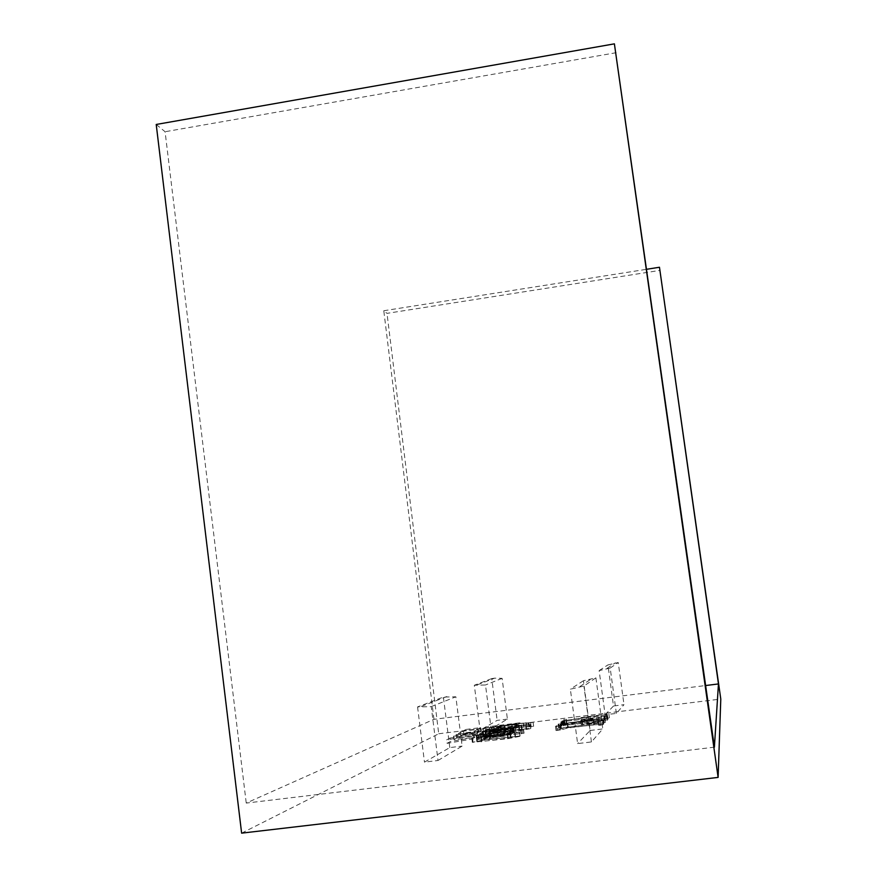 <?xml version="1.0" encoding="UTF-8"?>
<svg xmlns="http://www.w3.org/2000/svg" width="877" height="877" viewBox="0 0 877 877"><rect width="100%" height="100%" fill="white"/><g stroke="black" fill="none" stroke-linecap="round" stroke-linejoin="round"><path stroke-width="0.66" stroke-dasharray="4.38 3.29" d="M714.393 747.182L246.24 803.08L433.972 719.304L705.667 685.529M590.122 730.497L602.795 728.94L591.438 741.942L577.625 743.597L570.357 689.179L583.918 686.055L595.889 677.844L583.424 680.738L590.122 730.497L577.625 743.597M616.367 713.418L610.195 668.044L599.134 670.598L605.119 714.777L616.367 713.418L623.996 704.68L613.505 705.996L607.925 664.919L618.241 662.53L623.996 704.68M605.119 714.777L613.505 705.996M477.417 684.794L494.617 678.173L502.104 678.349L507.41 719.107L491.153 728.798L485.496 684.981L474.314 685.255L480.081 730.179L491.153 728.798M507.41 719.107L497.149 720.368L480.081 730.179M438.018 760.48L462.135 746.097L455.854 696.798L443.389 697.062L417.562 706.928L431.232 706.621L438.018 760.48L424.479 762.146L449.791 747.588L462.135 746.097M500.657 736.57L487.086 738.938L476.726 739.552L486.625 738.116L490.682 736.658L524.04 733.216L492.085 736.888L490.988 737.59L500.657 736.57L500.131 732.492L497.445 733.029L497.972 737.108M511.203 733.742L480.53 737.338L493.981 735.069L485.452 735.354L498.344 734.334L513.955 731.856L501.94 734.093L513.823 733.194L511.203 733.742L510.688 729.719L509.329 729.839L509.855 733.852M530.388 728.666L519.096 730.815L485.606 734.301L497.489 731.769L530.848 728.283L529.872 724.731L493.598 729.938L485.715 729.949L521.607 724.851L529.872 724.731M560.469 729.949L555.996 730.541L556.884 729.774L568.296 727.592L603.804 723.953L600.69 725.257L598.662 725.323L599.342 724.534L593.85 724.841L567.737 728.042L560.469 729.949L559.921 725.838L557.399 726.364L557.936 730.475M605.349 722.44L558.682 728.195L597.489 723.229L581.287 724.413L599.112 721.486L563.801 725.454L604.987 720.401L587.48 723.668L605.349 722.44L604.801 718.362L605.349 722.44M563.79 724.72L587.437 721.091L564.941 723.262L609.416 717.89L587.382 720.806L605.59 719.94L590.561 720.938L562.837 725.115L563.79 724.72L563.264 720.773L586.91 717.156L587.437 721.091M490.462 731.286L514.942 727.603L533.654 726.32L517.101 727.669L504.703 730.497L489.87 731.714L490.462 731.286L489.969 727.45L514.437 723.777L533.15 722.462L516.597 723.832L497.939 727.384L489.969 727.45M519.568 736.417L507.575 738.741L472.319 742.348L484.97 739.596L520.083 735.989L519.568 736.417L519.031 732.262L507.027 734.564L480.673 737.787L472.484 737.721L510.403 732.317L519.031 732.262M433.972 719.304L383.786 310.743L386.998 313.363L660.096 270.368M241.624 833.15L438.719 733.764L386.998 313.363M156.216 124.468L165.084 131.725L246.24 803.08M417.562 706.928L424.479 762.146M449.791 747.588L443.389 697.062M591.438 741.942L583.918 686.055M595.889 677.844L602.795 728.94M616.18 52.697L165.084 131.725M383.786 310.743L646.798 269.261M438.719 733.764L720.784 699.046M482.975 732.021L517.836 727.735L513.264 730.793L497.972 732.668L500.767 730.903L495.735 731.517L492.885 733.293L477.636 735.156L482.975 732.021L482.547 728.754L517.408 724.468L517.836 727.735M485.957 730.256L520.401 726.024L518.482 727.307L483.72 731.571L485.957 730.256L485.54 727.033L519.984 722.791L520.401 726.024M463.133 734.455L478.009 732.624L472.571 735.781L457.377 737.645L463.133 734.455L462.716 731.199L477.581 729.368L478.009 732.624M447.095 743.334L450.46 741.471L473.624 737.524L453.913 739.563L456.511 738.116L512.585 731.243L510.524 732.624L489.114 735.628L507.772 734.455L505.097 736.241L479.28 737.842L447.095 743.334L446.656 739.881L450.033 738.061L450.46 741.471M466.356 732.668L481.045 730.859L478.776 732.185L463.944 734.005L466.356 732.668L465.95 729.456L480.64 727.636L481.045 730.859M494.617 678.173L491.745 678.59L497.149 720.368M610.195 668.044L618.241 662.53M491.745 678.59L474.314 685.255M599.134 670.598L607.925 664.919M502.104 678.349L485.496 684.981M480.64 727.636L478.36 728.93L463.527 730.76L465.95 729.456M463.527 730.76L463.944 734.005M478.36 728.93L478.776 732.185M450.033 738.061L473.196 734.137L453.486 736.187L456.095 734.783L512.146 727.888L510.074 729.236L488.675 732.24L507.334 731.023L504.648 732.777L478.842 734.422L446.656 739.881M478.842 734.422L479.28 737.842M504.648 732.777L505.097 736.241M507.334 731.023L507.772 734.455M488.675 732.24L489.114 735.628M489.443 731.769L489.881 735.156M510.074 729.236L510.524 732.624M512.146 727.888L512.585 731.243M456.095 734.783L456.511 738.116M453.486 736.187L453.913 739.563M474.008 733.665L474.435 737.042M473.196 734.137L473.624 737.524M477.581 729.368L472.144 732.448L456.95 734.312L462.716 731.199M456.95 734.312L457.377 737.645M472.144 732.448L472.571 735.781M519.984 722.791L518.055 724.04L483.304 728.327L485.54 727.033M483.304 728.327L483.72 731.571M518.055 724.04L518.482 727.307M517.408 724.468L512.826 727.45L497.544 729.324L500.339 727.603L495.319 728.228L492.446 729.949L477.209 731.824L482.547 728.754M477.209 731.824L477.636 735.156M492.446 729.949L492.885 733.293M495.319 728.228L495.735 731.517M500.339 727.603L500.767 730.903M497.544 729.324L497.972 732.668M512.826 727.45L513.264 730.793M583.424 680.738L570.357 689.179M431.232 706.621L455.854 696.798M586.91 717.156L580.826 717.627L581.352 721.541M580.826 717.627L606.862 714.086L586.856 716.882L607.509 715.457L590.035 717.002L562.278 720.949L562.804 724.895M562.278 720.949L563.264 720.773M561.927 721.069L562.453 725.016M562.31 721.157L562.837 725.115M563.736 721.047L564.262 725.005M564.141 720.993L564.667 724.95M564.689 720.916L565.216 724.873M590.035 717.002L590.561 720.938M603.782 716.092L604.319 720.061M605.053 715.972L605.59 719.94M607.509 715.468L608.046 719.436L607.509 715.468M606.72 715.446L607.257 719.403M586.856 716.882L587.382 720.806M606.511 714.47L607.048 718.395M608.89 713.988L609.416 717.901L608.89 713.988M606.862 714.086L607.388 718M566.191 719.096L566.717 722.999M564.415 719.359L564.941 723.262M563.823 719.535L564.339 723.437M564.163 719.622L564.689 723.525M565.72 719.491L566.235 723.393M602.093 718.91L558.145 724.15L596.941 719.184L580.738 720.423L598.574 717.485L561.477 721.749L606.752 716.268L586.943 719.655L604.801 718.362L602.093 718.91L602.642 722.977M560.118 724.062L560.655 728.107M603.661 718.373L604.209 722.418M586.943 719.655L587.48 723.668M605.086 716.673L605.623 720.675M606.391 716.41L606.939 720.412M607.301 720.258L606.752 716.268L607.29 720.269M604.45 716.421L604.987 720.401M563.264 721.475L563.801 725.454M561.477 721.749L562.004 725.728M560.852 721.924L561.39 725.904M561.225 722.023L561.751 726.003M562.826 721.881L563.352 725.86M598.574 717.485L599.112 721.486M582.207 720.083L582.745 724.095M581.276 724.446L580.738 720.423L581.287 724.413M581.813 720.434L582.35 724.457M596.941 719.184L597.489 723.229M560.677 723.635L561.214 727.669M558.792 723.92L559.329 727.954M558.167 724.095L558.704 728.14M558.517 724.194L559.055 728.239M557.399 726.364L555.448 726.43L556.029 730.497M555.481 726.375L567.748 723.525L603.255 719.853L600.131 721.124L598.103 721.19L598.783 720.434L593.301 720.751L560.776 725.136L561.313 729.226M560.776 725.136L559.921 725.838M567.2 723.953L567.737 728.042M593.301 720.751L593.85 724.841M599.342 724.534L598.783 720.434L599.331 724.577M598.662 725.323L598.103 721.19L598.673 725.279M600.131 721.124L600.69 725.257M602.587 720.609L603.146 724.731M603.223 719.929L603.771 724.04M593.652 720.346L594.2 724.424M567.748 723.525L568.296 727.592M556.347 725.685L556.884 729.774M512.475 724.336L494.091 726.945L504.9 726.2L512.475 724.336L512.968 728.173L494.08 731.133L505.404 730.07L512.968 728.173M501.008 725.432L501.512 729.247M514.437 723.777L514.942 727.603M489.509 727.713L490.013 731.561M497.939 727.384L498.443 731.265M504.198 726.616L504.703 730.497M515.555 724.501L516.06 728.359M516.597 723.832L517.101 727.669M523.416 723.163L523.92 727.011M526.902 722.977L527.406 726.825M528.151 722.966L528.656 726.825M528.634 722.988L529.149 726.858M528.853 723.01L529.357 726.869M528.984 723.032L529.489 726.901M530.695 722.944L531.199 726.814M533.15 722.462L533.654 726.32M533.095 722.407L533.6 726.277M525.882 722.593L526.386 726.43M511.401 725.027L511.894 728.875M500.493 725.816L500.997 729.642M494.091 726.945L494.584 730.782M493.652 727.208L494.146 731.056M498.575 726.978L499.079 730.848M504.9 726.2L505.404 730.07M494.244 729.511L526.057 724.939L489.914 729.434L494.244 729.511L494.749 733.446L526.573 728.853L496.744 732.207L489.958 733.621L494.749 733.446M518.581 726.869L519.096 730.815M493.598 729.938L494.113 733.885M530.256 724.468L530.771 728.392M521.607 724.851L522.111 728.743M496.985 727.877L497.489 731.769M485.715 729.949L486.22 733.863M485.244 730.223L485.748 734.137M489.454 729.708L489.958 733.621M519.261 726.441L519.776 730.388M525.641 725.257L526.156 729.182M526.036 724.994L526.54 728.908M521.048 725.246L521.563 729.16M496.239 728.305L496.744 732.207M489.914 729.434L490.418 733.347M509.329 729.839L497.051 730.837L497.577 734.827M497.051 730.837L480.355 733.369L493.466 731.078L484.937 731.385L515.402 727.778L501.425 730.102L513.133 729.127L513.823 733.194M513.297 729.182L510.688 729.719M513.133 729.127L513.659 733.139M512.42 729.16L512.935 733.172M501.425 730.102L501.94 734.093M513.889 728.162L514.415 732.142M515.917 731.747L515.38 727.811L515.895 731.791M513.44 727.888L513.955 731.856M512.376 728.042L512.902 732.01M497.829 730.355L498.344 734.334M485.968 731.286L486.483 735.244M484.937 731.385L485.452 735.354M482.438 731.867L482.953 735.836M482.602 731.944L483.117 735.913M483.38 731.922L483.885 735.891M493.466 731.078L493.981 735.069M481.462 732.964L481.977 736.954M480.07 733.26L480.585 737.272M480.355 733.369L480.87 737.382M481.736 733.271L482.262 737.283M482.931 733.095L483.446 737.108M497.445 733.029L489.728 733.972L490.254 738.05M489.728 733.972L476.2 735.485L486.099 734.06L490.166 732.624L523.503 729.16L491.569 732.843L490.462 733.523L498.158 732.58L498.684 736.647M498.158 732.58L500.131 732.492M490.462 733.523L490.988 737.59M491.569 732.843L492.085 736.888M520.51 729.73L521.037 733.797M520.883 729.686L521.42 733.753M523.503 729.16L524.04 733.216M523.262 729.094L523.799 733.15M490.627 732.569L491.153 736.603M490.166 732.624L490.682 736.658M487.7 733.095L488.226 737.129M486.099 734.06L486.625 738.116M478.82 734.948L479.335 739.015M476.967 735.233L477.494 739.289M476.266 735.419L476.792 739.486M476.507 735.54L477.033 739.607M478.042 735.408L478.568 739.486M485.354 734.509L485.88 738.587M484.795 734.849L485.321 738.938M486.56 734.838L487.086 738.938M489.18 734.312L489.706 738.401M481.396 737.316L507.794 734.082L515.029 732.448L476.913 737.173L481.396 737.316L481.933 741.471L508.331 738.248L515.566 736.592L484.148 740.089L476.924 741.624L481.933 741.471M507.027 734.564L507.575 738.741M480.673 737.787L481.21 741.953M519.447 731.966L519.995 736.11M510.403 732.317L510.94 736.428M484.444 735.496L484.97 739.596M472.484 737.721L473.01 741.854M471.958 738.028L472.495 742.161M476.397 737.48L476.924 741.624M507.794 734.082L508.331 738.248M514.558 732.81L515.095 736.965M514.996 732.514L515.533 736.658M509.778 732.766L510.315 736.888M483.622 735.967L484.148 740.089M476.913 737.173L477.439 741.306M521.947 729.193L522.484 733.249M421.355 706.38L446.842 696.568M580.026 686.472L592.315 678.239M607.027 668.384L615.281 662.848M562.42 725.071L561.894 721.113M564.317 723.481L563.801 719.578M561.357 725.948L560.831 721.968M558.682 728.195L558.145 724.15M555.996 730.541L555.448 726.43M603.804 723.953L603.255 719.853M489.87 731.714L489.377 727.855M494.08 731.133L493.587 727.285M530.848 728.283L530.333 724.369M485.606 734.301L485.102 730.377M489.903 733.709L489.388 729.785M526.573 728.853L526.057 724.939M480.53 737.338L480.015 733.325M500.679 736.537L500.153 732.47M476.726 739.552L476.2 735.485M485.266 739.004L484.74 734.915M520.083 735.989L519.546 731.846M472.319 742.348L471.793 738.204M476.858 741.723L476.321 737.579M515.566 736.592L515.029 732.448"/><path stroke-width="1.32" d="M705.667 685.529L718.46 683.939L714.393 747.182L614.393 43.85L156.216 124.468L241.624 833.15L718.11 777.406L614.393 43.85M718.46 683.939L659.471 267.255L720.784 699.046L718.11 777.406M646.798 269.261L659.471 267.255"/></g></svg>
